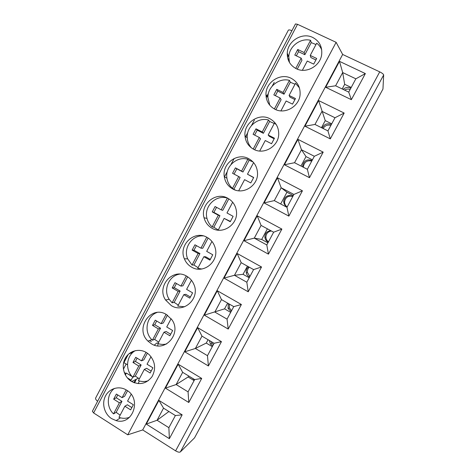 <?xml version="1.0" encoding="UTF-8"?>
<svg xmlns="http://www.w3.org/2000/svg" width="476" height="476" viewBox="0 0 476 476"><rect width="100%" height="100%" fill="white"/><g stroke="black" fill="none" stroke-linecap="round" stroke-linejoin="round"><path stroke-width="0.71" d="M180.374 451.902L194.517 437.884L382.954 89.054L383.662 74.964C383.46 74.113 382.151 73.078 379.729 71.864L342.66 54.46L142.699 429.935L175.614 450.855C177.84 452.146 179.428 452.498 180.374 451.902L383.662 74.964M291.937 30.672C289.908 29.869 288.706 29.708 288.343 30.19L95.628 398.061C95.301 398.888 95.968 399.953 97.622 401.244M93.617 412.954L297.518 24.312L295.465 23.937L92.386 411.228L93.617 412.954L127.752 434.82L142.699 429.935M339.483 61.35L365.366 73.578L351.353 99.674L325.673 87.269L339.483 61.35L342.678 72.554L344.672 84.311L342.19 88.953M318.599 100.555L344.172 113.05L330.302 138.885L304.932 126.211L318.599 100.555L325.251 120.624L321.473 127.681M297.928 139.361L323.198 152.124L309.471 177.697L284.404 164.761L297.928 139.361L301.469 149.756L306.008 156.592L300.969 166.017M277.466 177.78L302.433 190.799L288.849 216.11L264.079 202.925L277.466 177.78L281.173 187.776L286.951 192.221L280.667 203.978M257.213 215.812L281.881 229.087L268.434 254.142L243.956 240.701L257.213 215.812L261.08 225.416L273.64 232.205L266.804 244.961L254.291 238.131L261.08 225.416M237.155 253.464L261.538 266.982L248.222 291.788L224.029 278.109L237.155 253.464L241.183 262.687L253.595 269.6L246.83 282.232L234.466 275.277L241.183 262.687M217.3 290.741L241.397 304.503L228.212 329.059L204.305 315.142L217.3 290.741L221.483 299.588L233.752 306.627L227.052 319.134L214.831 312.054L221.483 299.588M197.641 327.649L221.453 341.649L208.399 365.967L184.771 351.812L197.641 327.649L201.979 336.133L214.105 343.285L207.471 355.673L195.386 348.474L201.979 336.133M178.179 364.2L201.711 378.426L188.788 402.5L165.434 388.124L178.179 364.2L182.659 372.321L194.648 379.592L188.074 391.855L176.138 384.543L182.659 372.321M158.901 400.387L182.159 414.846L169.361 438.682L146.281 424.08L158.901 400.387L163.53 408.152L175.382 415.542L168.873 427.686L157.068 420.26L163.53 408.152M127.752 434.82L336.121 42.316L342.66 54.46M297.518 24.312L336.121 42.316M296.221 68.681C306.175 73.941 320.419 66.057 321.681 54.442C322.365 46.678 319.372 41.007 312.702 37.437C302.117 32.005 287.486 41.168 287.254 53.211C287.147 60.25 290.14 65.408 296.221 68.681M274.842 109.206C284.922 114.722 299.339 106.475 300.094 94.599C300.463 87.185 297.482 81.747 291.151 78.284C280.388 72.548 265.548 82.247 265.971 94.575C266.185 101.198 269.142 106.071 274.842 109.206M253.69 149.297C263.954 155.128 278.621 146.346 278.722 134.143C278.734 127.163 275.771 122.017 269.832 118.703C258.801 112.61 243.694 123.064 244.967 135.725C245.521 141.836 248.43 146.358 253.69 149.297M232.764 188.978C243.301 195.19 258.295 185.616 257.516 173.008C257.129 166.57 254.202 161.798 248.734 158.704C237.334 152.165 221.87 163.702 224.291 176.751C225.202 182.213 228.028 186.289 232.764 188.978M212.046 228.248C222.988 234.936 238.428 224.19 236.417 211.106C235.608 205.37 232.752 201.092 227.855 198.284C215.92 191.185 200.027 204.299 204.037 217.74C205.281 222.387 207.952 225.886 212.046 228.248M191.548 267.107C203.091 274.426 219.079 261.901 215.295 248.311C214.075 243.498 211.374 239.88 207.191 237.453C194.476 229.622 178.113 245.08 184.367 258.807C185.848 262.413 188.24 265.18 191.548 267.107M171.259 305.568C183.694 313.738 200.295 298.464 193.916 284.517C192.411 280.911 190.019 278.145 186.741 276.223C172.895 267.423 156.164 286.379 165.565 299.993L171.259 305.568M151.178 343.642C164.946 352.96 181.987 333.503 171.913 319.753L166.499 314.588C151.029 304.539 134.381 328.553 147.965 341.108L151.178 343.642M131.299 381.324L131.668 381.55C139.748 385.352 146.537 383.721 152.052 376.647C156.247 368.591 155.224 361.183 148.976 354.442L146.465 352.567C139.075 348.015 129.103 350.854 125.14 358.547C121.065 366.169 123.927 376.813 131.299 381.324M111.622 418.63L116.108 420.594C132.75 425.841 142.14 398.852 126.634 390.165L125.319 389.422C117.917 385.661 108.689 388.963 105.214 396.526C101.65 404.041 104.571 414.185 111.622 418.63M123.504 363.259L128.05 354.608M288.254 55.573L287.474 57.055M272.861 84.853L272.201 86.108M268.446 93.254L266.215 97.503M254.202 120.351L251.489 125.521M247.77 132.596L245.176 137.534M234.168 158.478L230.985 164.529M227.302 171.533L224.351 177.149M132.739 351.466L132.12 352.639L128.812 353.906M126.164 363.967L123.415 369.203M350.163 89.428C348.236 88.774 346.367 89 344.576 90.101M330.868 125.432C327.548 124.492 324.965 125.515 323.115 128.496M311.75 161.096C307.329 160.103 304.563 161.816 303.444 166.237L303.438 167.29M292.811 196.433C288.23 195.404 285.481 197.213 284.565 201.86C284.565 203.901 285.362 205.537 286.969 206.774M271.391 230.991C267.863 231.586 266.03 233.692 265.894 237.292C266.054 239.214 266.917 240.731 268.482 241.838M249.251 267.179C247.74 268.678 247.145 270.493 247.478 272.623L249.942 276.425M229.283 304.063L229.432 307.942L231.568 310.697M211.136 341.536L212.016 343.303L213.367 344.66M350.824 88.197L350.443 87.995C347.766 86.906 345.332 87.376 343.137 89.405M351.223 87.453L344.672 84.311M335.616 85.787L342.678 72.554L355.852 78.82L348.735 92.1L335.616 85.787L325.673 87.269M348.735 92.1L351.353 99.674M355.852 78.82L365.366 73.578M331.332 124.563L330.957 124.355C327.006 123.01 324.108 124.254 322.264 128.074M331.73 123.825L325.251 120.624M314.975 124.45L321.972 111.348L334.985 117.751L327.94 130.894L314.975 124.45L304.932 126.211M327.94 130.894L330.302 138.885M334.985 117.751L344.172 113.05M312.024 160.585L311.649 160.376C307.014 158.966 304.051 160.62 302.766 165.345L302.831 166.975M312.417 159.853L306.008 156.592M294.549 162.721L301.469 149.756L314.333 156.283L307.353 169.301L294.549 162.721L284.404 164.761M307.353 169.301L309.471 177.697M314.333 156.283L323.198 152.124M292.901 196.273L292.532 196.058C287.724 194.607 284.785 196.356 283.708 201.306C283.732 203.704 284.773 205.501 286.826 206.697L287.212 206.887M293.287 195.547L286.951 192.221M274.319 200.616L281.173 187.776L293.882 194.434L286.98 207.322L274.319 200.616L264.079 202.925M286.98 207.322L288.849 216.11M293.882 194.434L302.433 190.799M270.862 230.705C267.054 231.104 265.055 233.228 264.864 237.084C265.061 239.238 266.084 240.862 267.94 241.951L268.315 242.135M267.375 228.819L261.693 239.452L267.934 242.855M243.956 240.701L254.291 238.131L261.693 239.452M266.804 244.961L268.434 254.142M273.64 232.205L281.881 229.087M248.597 266.816C246.699 268.333 245.925 270.308 246.276 272.748C246.657 274.563 247.639 275.937 249.222 276.871L249.597 277.062M247.407 266.155L243.046 274.313L249.216 277.77M224.029 278.109L234.466 275.277L243.046 274.313M246.83 282.232L248.222 291.788M253.595 269.6L261.538 266.982M228.313 303.504L228.069 308.394L231.05 311.667M227.635 303.117L224.565 308.853L230.676 312.369M204.305 315.142L224.565 308.853M227.052 319.134L228.212 329.059M233.752 306.627L241.397 304.503M209.333 340.471L210.493 344.088L212.677 345.951M208.054 339.721L206.263 343.071L212.302 346.647M184.771 351.812L195.386 348.474L206.263 343.071M207.471 355.673L208.399 365.967M214.105 343.285L221.453 341.649M192.488 378.283L194.47 379.925M188.669 375.963L188.121 376.986L194.101 380.61M165.434 388.124L176.138 384.543L188.121 376.986M188.074 391.855L188.788 402.5M194.648 379.592L201.711 378.426M146.281 424.08L157.068 420.26L168.909 411.508M168.873 427.686L169.361 438.682M175.382 415.542L182.159 414.846M149.535 340.542L151.427 341.679M127.503 364.759L123.921 362.652M154.307 345.094L156.723 343.101M156.86 343.041C158.002 342.678 158.27 343.601 157.663 345.82M125.372 375.005L126.39 373.065L132.429 376.808M129.823 375.189L130.531 374.493M133.708 382.549L136.547 379.098M139.367 380.967L138.201 383.626M125.985 373.838L125.004 374.291M124.248 372.494L126.14 373.541M132.739 377.111L131.114 380.187L130.251 380.616M127.27 377.801L131.114 380.187M135.559 380.193L135.88 380.354L134.553 382.865M134.904 380.984L134.012 382.674M315.981 44.542L311.25 42.608L304.872 54.698L298.535 51.688L296.352 55.841M295.739 68.443L301.171 58.143L294.787 55.097L297.738 49.486L304.134 52.527L310.584 40.305L311.25 42.608M321.716 49.909C320.651 47.195 318.979 44.952 316.701 43.179L310.233 55.424L310.905 57.566L315.909 59.946M301.171 58.143L301.939 60.256L297.256 69.139M302.379 70.281L307.258 61.047L313.702 64.123L316.683 58.488L310.233 55.424M310.584 40.305C300.487 37.675 289.087 46.422 288.807 56.882L289.438 62.433M304.134 52.527L304.872 54.698M297.738 49.486L298.535 51.688M295.013 84.228L290.336 82.241L284.023 94.206L277.764 91.13L275.372 95.67M274.372 108.956L280.138 98.026L273.831 94.902L276.746 89.357L283.071 92.463L289.45 80.367L290.336 82.241M299.404 87.858L295.495 83.312L289.093 95.426L289.985 97.14L294.93 99.579M280.138 98.026L281.12 99.71L275.866 109.67M280.929 110.872L286.147 100.995L292.514 104.137L295.465 98.562L289.093 95.426M289.45 80.367C279.156 77.511 267.601 86.763 267.893 97.497L269.791 105.238M283.071 92.463L284.023 94.206M276.746 89.357L277.764 91.13M274.253 123.504L269.642 121.469L263.389 133.316L257.207 130.168L254.612 135.089M253.226 149.047L259.325 137.493L253.089 134.303L255.981 128.812L262.222 131.989L268.541 120.017L269.642 121.469M276.425 124.861L274.509 123.022L268.172 135.017L269.279 136.314L274.164 138.796M259.325 137.493L260.515 138.76L254.702 149.779M259.706 151.041L265.263 140.527L271.546 143.74L274.468 138.219L268.172 135.017M268.541 120.017C257.962 116.9 246.211 126.848 247.246 137.909C247.52 141.741 248.912 145.061 251.423 147.875M262.222 131.989L263.389 133.316M255.981 128.812L257.207 130.168M253.03 161.953L249.15 160.299L242.962 172.026L236.852 168.813L234.067 174.103M247.841 159.264C236.87 155.825 224.874 166.773 226.921 178.202C227.558 182.296 229.414 185.682 232.496 188.353L238.72 176.554L232.562 173.306L235.418 167.867L241.588 171.11L247.841 159.264L249.15 160.299M232.496 188.353L235.198 190.031M253.607 177.619L247.466 174.198L253.601 162.596M238.72 176.554L240.118 177.411L233.96 189.085M238.702 190.787L244.587 179.654L250.792 182.933L253.69 177.471L247.466 174.198M241.588 171.11L242.962 172.026M235.418 167.867L236.852 168.813M227.355 198.105C215.83 194.279 203.555 206.661 207.006 218.472C207.875 221.834 209.595 224.642 212.165 226.897L218.323 215.223L212.242 211.903L215.075 206.525L221.167 209.833L227.355 198.105L228.087 198.409M212.165 226.897L213.831 227.236L218.062 229.849M232.657 202.223L226.975 212.98L233.121 216.318L230.253 221.727L224.119 218.383L218.21 230.158M224.119 218.383L230.426 221.4M216.568 207.334L213.903 212.397L219.93 215.676L213.831 227.236M228.813 198.843L222.744 210.344L221.167 209.833M212.242 211.903L213.903 212.397M218.323 215.223L219.93 215.676M206.733 237.209L200.949 248.163L194.928 244.789L192.125 250.114L198.141 253.5L192.042 265.055L193.905 265.001L198.081 267.655M211.939 241.439L206.685 251.37L212.76 254.773L209.928 260.122L203.865 256.713L197.748 268.291L201.77 269M203.865 256.713L205.608 256.743L210.315 259.39M196.404 245.616L193.982 250.215L199.938 253.559L193.905 265.001M208.137 238.024L202.728 248.276L200.949 248.163M203.169 235.888C191.899 235.037 183.004 248.27 187.663 258.825L192.042 265.055M192.125 250.114L193.982 250.215M198.141 253.5L199.938 253.559M186.283 275.967L180.94 286.106L174.989 282.673L172.217 287.944L178.155 291.383L172.122 302.825L174.174 302.385L178.304 305.086M191.429 280.251L186.61 289.372L192.607 292.835L189.799 298.131L183.813 294.662L177.756 306.122L184.581 306.77M183.813 294.662L185.753 294.305L190.406 296.994M176.447 283.512L174.264 287.653L180.148 291.062L174.174 302.385M187.675 276.8L182.909 285.832L180.94 286.106M179.517 274.146C168.766 275.788 162.947 289.991 169.17 299.297L172.122 302.825M172.217 287.944L174.264 287.653M178.155 291.383L180.148 291.062M166.053 314.333L161.132 323.662L155.247 320.169L152.504 325.394L158.371 328.892L152.397 340.221L154.64 339.406L158.722 342.143M171.128 318.664L166.731 326.988L172.657 330.511L169.878 335.758L163.964 332.224L157.967 343.571C160.846 344.547 163.75 344.666 166.671 343.928M163.964 332.224L166.094 331.492L170.688 334.229M156.693 321.026L154.742 324.727L160.555 328.19L154.64 339.406M167.421 315.177L163.292 323.014L161.132 323.662M156.973 312.5C146.495 316.112 143.544 331.855 151.862 339.703L152.397 340.221M152.504 325.394L154.742 324.727M158.371 328.892L160.555 328.19M146.019 352.311L141.515 360.85L135.708 357.297L132.988 362.462L138.79 366.026L132.875 377.242L135.297 376.058L139.337 378.831M151.041 356.685L147.048 364.229L152.909 367.811L150.16 373.005L144.311 369.418L138.373 380.645C141.699 381.812 145.001 381.835 148.286 380.711M144.311 369.418L146.632 368.305L151.172 371.09M137.13 358.166L135.41 361.433L141.158 364.955L135.297 376.058M147.381 353.168L143.865 359.826L141.515 360.85M135.38 350.628C126.223 355.411 124.837 370.12 132.875 377.242M132.988 362.462L135.41 361.433M138.79 366.026L141.158 364.955M126.194 389.898L122.1 397.662L116.358 394.057L113.663 399.174L119.399 402.791L113.544 413.894L116.15 412.347L120.136 415.161M131.15 394.318L127.568 401.101L133.357 404.743L130.632 409.878L124.855 406.236L118.982 417.351L120.523 417.845C123.653 418.624 126.693 418.41 129.639 417.214M124.855 406.236L127.36 404.761L131.846 407.587M117.762 394.937L116.269 397.775L121.951 401.351L116.15 412.347M127.538 390.766L124.629 396.282L122.1 397.662M114.526 388.38C106.695 393.783 106.172 407.164 113.544 413.894M113.663 399.174L116.269 397.775M119.399 402.791L121.951 401.351M175.614 450.855L379.729 71.864M288.801 58.679L288.206 59.809M123.457 363.533L128.246 354.418M303.444 166.237L302.766 165.345M284.565 201.86L283.708 201.306M265.894 237.292L264.864 237.084M247.478 272.623L246.276 272.748M229.432 307.942L228.069 308.394M212.016 343.303L210.493 344.088M194.19 379.312L193.839 379.545M288.266 55.603L287.48 57.096M274.224 82.324L272.278 86.019M268.416 93.367L266.221 97.55M254.392 120.047L251.566 125.432M247.74 132.709L245.182 137.576M132.774 351.449L131.602 353.674M288.807 56.882L287.254 53.211M267.893 97.497L265.971 94.575M247.246 137.909L244.967 135.725M226.921 178.202L224.291 176.751M207.006 218.472L204.037 217.74M187.663 258.825L184.367 258.807M169.17 299.297L165.565 299.993M151.862 339.703L147.965 341.108M138.23 378.247L131.668 381.55M120.523 417.845L116.108 420.594"/></g></svg>
